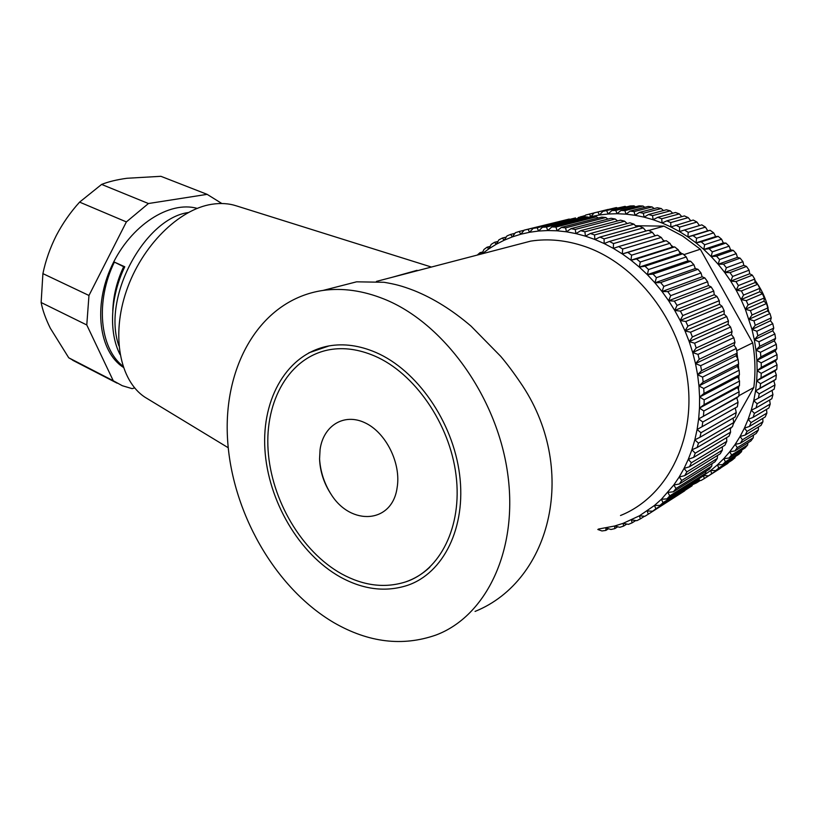 <?xml version="1.0" encoding="UTF-8"?>
<svg xmlns="http://www.w3.org/2000/svg" width="818" height="818" viewBox="0 0 818 818"><rect width="100%" height="100%" fill="white"/><g stroke="black" fill="none" stroke-linecap="round" stroke-linejoin="round"><path stroke-width="1.23" d="M431.423 267.046L236.535 205.911C228.866 203.406 220.563 202.874 211.617 204.306C178.856 209.367 141.851 245.748 126.483 290.707C110.972 335.656 119.827 380.513 144.714 397.067L149.009 399.675M417.068 270.318L392.129 277.302M429.869 567.15C422.64 573.929 414.552 578.847 405.605 581.915C384.777 588.479 363.427 585.79 341.566 573.858C301.433 551.506 271.31 499.89 268.089 450.156C264.776 400.472 289.46 356.975 329.613 349.695C343.877 347.19 358.887 349.296 374.644 356.004C414.276 372.926 449.726 423.438 456.045 475.238C462.599 527.17 439.593 570.933 405.605 581.915M329.051 345.902C287.547 353.396 261.699 398.039 264.899 449.286C267.987 500.565 298.959 553.919 340.38 577.089C363.274 589.625 385.615 592.385 407.415 585.381C443.366 573.326 466.434 527.61 459.593 474.552C452.916 421.526 416.812 369.971 375.738 352.394C359.552 345.493 343.989 343.335 329.051 345.902L308.867 352.814M320.073 449.542L319.562 458.929C320.073 471.618 323.938 483.448 331.167 494.409C350.963 526.138 392.2 523.551 397.098 487.804C401.372 463.417 385.912 432.385 364.879 422.742C343.908 412.732 323.263 425.789 320.073 449.542M383.979 299.01C442.937 322.466 496.618 395.697 507.549 472.651C518.714 549.655 486.321 616.261 435.902 635.065C402.528 646.701 368.56 642.59 334.02 622.733C274.398 587.764 231.279 510.933 227.465 437.579C223.539 364.378 261.065 299.511 323.12 290.41C342.589 287.721 362.875 290.584 383.979 299.01M475.053 611.424C551.966 580.432 579.195 467.16 519.951 381.955C513.367 372.262 506.955 363.734 500.739 356.372L471.066 326.157C452.497 310.247 433.53 298.386 414.143 290.584C401.321 285.656 395.309 284.255 384.061 282.282L356.587 281.821L337.374 286.75M376.433 281.402L530.718 241.116C548.326 238.406 566.393 240.206 584.911 246.504C636.179 263.969 680.392 320.533 687.774 381.444C695.341 442.395 665.647 497.518 620.504 515.504M769.094 312.568L766.517 303.529L764.002 301.198L764.268 297.956L762.407 293.764L759.82 291.729L759.81 288.355L757.693 284.296L755.034 282.568L754.748 279.071L752.376 275.175L749.687 273.754L749.114 270.165L746.507 266.443L743.807 265.339L742.938 261.678L740.116 258.151L737.427 257.373L736.272 253.662L733.235 250.349L730.586 249.899L729.145 246.167L725.924 243.089L723.327 242.946L721.599 239.214L718.214 236.392L715.689 236.566L713.685 232.864L710.157 230.308L707.734 230.778L705.453 227.128L701.803 224.848L684.533 230.001L688.235 232.343L705.453 227.128M768.061 307.742C765.495 297.66 761.088 288.468 754.84 280.155M598.5 529.052L614.635 526.015L623.163 523.326L639.461 515.8L654.472 505.463L661.384 499.277L673.787 485.002L676.026 488.489L673.388 491.771L667.836 492.446L669.789 495.892L666.936 498.898L661.384 499.277L663.061 502.661L660.003 505.391L654.472 505.463L655.883 508.765L652.652 511.199L647.15 510.974L648.296 514.185L644.901 516.301L639.461 515.8L640.351 518.888L636.803 520.698L631.455 519.921L632.079 522.866L628.418 524.369L623.163 523.326L623.551 526.117L619.788 527.303L614.635 526.015L614.788 528.632L610.944 529.491L605.923 527.968L605.862 530.412L601.946 530.954L597.815 529.481M673.388 491.771L709.145 469.338L710.443 467.763L711.721 466.168L676.026 488.489M608.51 528.755L605.862 530.412M617.733 526.792L614.788 528.632M626.823 524.052L623.551 526.117M635.75 520.545L632.079 522.866M644.472 516.27L640.351 518.888M684.717 490.82L648.296 514.185M655.883 508.765L692.028 485.82L652.652 511.199M692.028 485.82L692.304 484.921M663.061 502.661L699.042 479.89L696.067 482.538L660.003 505.391M699.042 479.89L699.4 478.418M669.789 495.892L705.627 473.336L702.836 476.25L666.936 498.898M705.627 473.336L705.985 471.321M711.721 466.168L712.038 463.663M681.721 480.473L679.329 484.011L673.787 485.002L679.206 476.976L681.721 480.473L717.304 458.428L717.509 455.473M717.304 458.428L714.952 461.843L679.329 484.011M686.854 471.884L684.707 475.667L679.206 476.976L684.053 468.397L686.854 471.884L722.335 450.156L722.376 446.781M722.335 450.156L720.229 453.796L684.707 475.667M691.374 462.773L689.492 466.771L684.053 468.397L688.296 459.317L691.374 462.773L726.773 441.383L726.609 437.64M726.773 441.383L724.922 445.237L689.492 466.771M695.249 453.172L693.654 457.385L688.296 459.317L691.905 449.777L695.249 453.172L730.586 432.16L730.177 428.09M730.586 432.16L729.012 436.199L693.654 457.385M698.46 443.141L697.151 447.528L691.905 449.777L694.85 439.828L698.46 443.141L733.756 422.528L733.061 418.172M733.756 422.528L732.458 426.74L697.151 447.528M700.975 432.732L699.973 437.282L694.85 439.828L697.1 429.522L700.975 432.732L736.251 412.548L735.249 407.967L737.355 406.75L697.1 429.522L698.654 418.918L702.774 422.006L702.079 426.679M736.251 412.548L735.249 416.904L699.973 437.282M737.355 406.75L738.051 402.272L702.774 422.006M738.051 402.272L736.813 397.845L738.756 396.321L698.654 418.918L699.482 408.08L703.838 411.004L703.47 415.789M738.756 396.321L739.145 391.74L703.838 411.004M739.145 391.74L737.683 387.507L739.441 385.687L704.114 404.675L699.482 408.08L699.595 397.067L704.165 399.818L704.114 404.675M739.441 385.687L739.523 381.045L704.165 399.818M739.523 381.045L737.846 377.006L739.411 374.91L704.022 393.407L699.595 397.067L698.961 385.932L703.746 388.489L704.022 393.407M739.411 374.91L739.165 370.217L703.746 388.489M739.165 370.217L737.294 366.413L738.644 364.051L703.163 382.037L698.961 385.932L697.601 374.756L702.57 377.098L703.163 382.037M738.644 364.051L738.092 359.337L702.57 377.098M738.092 359.337L736.047 355.779L737.161 353.161L701.568 370.636L697.601 374.756L695.505 363.601L700.648 365.707L701.568 370.636M737.161 353.161L736.292 348.468L700.648 365.707M736.292 348.468L734.083 345.176L734.953 342.323L699.237 359.266L695.505 363.601L692.703 352.538L697.999 354.388L699.237 359.266M734.953 342.323L733.787 337.67L697.999 354.388M733.787 337.67L731.435 334.654L732.049 331.597L696.169 348.018L692.703 352.538L689.196 341.617L694.615 343.202L696.169 348.018M732.049 331.597L730.566 327.006L694.615 343.202M730.566 327.006L728.112 324.286L728.439 321.034L692.386 336.934L689.196 341.617L685.003 330.922L690.545 332.21L692.386 336.934M728.439 321.034L726.681 316.535L690.545 332.21M726.681 316.535L724.124 314.132L724.175 310.717L687.928 326.096L685.003 330.922L680.167 320.503L685.791 321.505L687.928 326.096M724.175 310.717L722.12 306.341L685.791 321.505M722.12 306.341L719.492 304.255L719.257 300.687L682.805 315.564L680.167 320.503L674.697 310.421L680.392 311.116L682.805 315.564M719.257 300.687L716.946 296.453L680.392 311.116M716.946 296.453L714.267 294.695L713.736 291.014L677.048 305.4L674.697 310.421L668.643 300.748L674.369 301.126L677.048 305.4M713.736 291.014L711.159 286.954L674.369 301.126M711.159 286.954L708.47 285.533L707.631 281.75L670.699 295.656L668.643 300.748L662.038 291.525L667.785 291.597L670.699 295.656M707.631 281.75L704.819 277.885L667.785 291.597M704.819 277.885L702.12 276.801L700.995 272.956L663.807 286.402L662.038 291.525L654.921 282.813L660.658 282.558L663.807 286.402M700.995 272.956L697.969 269.296L660.658 282.558M697.969 269.296L695.29 268.549L693.858 264.664L656.404 277.68L654.921 282.813L647.345 274.654L653.05 274.081L656.404 277.68M693.858 264.664L690.627 261.249L653.05 274.081M690.627 261.249L687.989 260.84L686.261 256.934L648.541 269.541L647.345 274.654L639.339 267.097L645.003 266.208L648.541 269.541M686.261 256.934L682.856 253.774L645.003 266.208M682.856 253.774L680.29 253.692L678.265 249.797L640.259 262.016L639.339 267.097L630.975 260.175L636.568 258.969L640.259 262.016M678.265 249.797L674.697 246.903L636.568 258.969M674.697 246.903L672.222 247.159L669.922 243.294L631.619 255.165L630.975 260.175L622.293 253.928L627.784 252.414L631.619 255.165M669.922 243.294L666.21 240.686L627.784 252.414M666.21 240.686L663.848 241.259L661.261 237.455L622.672 249.009L622.293 253.928L613.347 248.386L618.725 246.566L622.672 249.009M661.261 237.455L657.437 235.144L618.725 246.566M609.43 241.443L613.48 243.57L613.347 248.386L604.185 243.559L609.43 241.443L648.429 230.308L652.345 232.312L613.48 243.57M655.065 235.85L652.345 232.312M599.962 237.087L604.073 238.876L604.185 243.559L594.87 239.48L599.962 237.087L639.247 226.187L643.234 227.885L604.073 238.876M645.944 231.013L643.234 227.885M590.371 233.498L594.533 234.95L594.87 239.48L585.443 236.157L590.371 233.498L629.932 222.803L633.97 224.173L594.533 234.95M636.619 226.913L633.97 224.173M580.708 230.686L584.901 231.801L585.443 236.157L575.974 233.6L580.708 230.686L620.545 220.165L624.615 221.208L584.901 231.801M627.14 223.559L624.615 221.208M571.036 228.651L575.228 229.439L575.974 233.6L566.496 231.811L571.036 228.651L611.138 218.273L615.208 218.999L575.228 229.439M617.559 220.952L615.208 218.999M561.404 227.414L565.565 227.854L566.496 231.811L557.068 230.799L561.404 227.414L601.751 217.128L605.811 217.527L565.565 227.854M607.927 219.101L605.811 217.527M551.853 226.944L555.974 227.056L557.068 230.799L547.733 230.543L551.853 226.944L592.447 216.729L596.465 216.811L555.974 227.056M598.275 218.017L596.465 216.811M542.446 227.251L546.496 227.026L547.733 230.543L538.551 231.034L542.446 227.251L583.265 217.077L587.222 216.831L546.496 227.026M588.663 217.68L587.222 216.831M533.213 228.324L537.181 227.772L538.551 231.034L529.553 232.271L533.213 228.324L575.565 217.936L537.181 227.772M579.134 218.109L578.132 217.588M524.205 230.134L528.07 229.255L529.553 232.271L520.79 234.234L524.205 230.134L569.236 219.06L528.07 229.255M515.473 232.66L519.215 231.484L520.79 234.234L512.293 236.903L515.473 232.66M524.093 230.277L519.215 231.484M507.037 235.891L510.647 234.408L512.293 236.903L504.113 240.247L507.037 235.891M514.962 233.334L510.647 234.408M498.949 239.797L502.405 238.028L504.113 240.247L496.27 244.255L498.949 239.797M506.25 237.067L502.405 238.028M491.229 244.347L494.522 242.302L496.27 244.255L488.806 248.876L491.229 244.347M497.957 241.433L494.522 242.302M481.853 253.877L483.919 249.51L487.027 247.21L488.806 248.876L482.119 253.805M490.125 246.412L487.027 247.21M477.252 255.083L479.961 252.701L481.557 253.958M482.753 251.985L479.961 252.701M663.848 241.259L622.293 253.928M672.222 247.159L630.975 260.175M680.29 253.692L639.339 267.097M687.989 260.84L647.345 274.654M695.29 268.549L654.921 282.813M702.12 276.801L662.038 291.525M708.47 285.533L668.643 300.748M714.267 294.695L674.697 310.421M719.492 304.255L680.167 320.503M724.124 314.132L685.003 330.922M728.112 324.286L689.196 341.617M731.435 334.654L692.703 352.538M734.083 345.176L695.505 363.601M736.047 355.779L697.601 374.756M737.294 366.413L698.961 385.932M737.846 377.006L699.595 397.067M737.683 387.507L699.482 408.08M736.813 397.845L698.654 418.918M735.249 407.967L697.1 429.522M683.838 254.664L700.32 249.224L682.754 236.116L663.95 226.136L648.766 230.471M671.169 245.38L673.449 247.036M679.134 251.453L681.864 253.744M696.415 482.242L696.537 482.865L692.969 484.501M696.537 482.865L700.351 480.452M703.48 475.585L704.298 478.581L700.975 480.514L698.654 480.258M704.298 478.581L720.658 468.162M703.592 475.483L710.648 470.514L711.721 473.632L708.552 475.851L728.184 462.671M711.721 473.632L727.979 463.305M715.77 470.544L710.648 470.514L717.447 464.849L718.777 468.049L715.77 470.544L731.987 460.258L734.953 457.804L735.259 456.597M718.777 468.049L734.953 457.804M722.601 464.604L717.447 464.849L723.828 458.591L725.413 461.843L722.601 464.604L738.726 454.409L741.517 451.689L741.844 449.972M725.413 461.843L741.517 451.689M728.981 458.06L723.828 458.591L729.748 451.761L731.599 455.043L728.981 458.06L745.045 447.967L747.632 445.002L747.928 442.804M731.599 455.043L747.632 445.002M734.901 450.943L729.748 451.761L735.178 444.379L737.294 447.681L734.901 450.943L750.883 440.963L753.255 437.763L753.46 435.135M737.294 447.681L753.255 437.763M740.29 443.274L735.178 444.379L740.075 436.495L742.458 439.798L740.29 443.274L756.221 433.428L758.368 430.012L758.429 426.976M742.458 439.798L758.368 430.012M745.137 435.094L740.075 436.495L744.4 428.141L747.059 431.413L745.137 435.094L761.016 425.401L762.918 421.781L762.785 418.387M747.059 431.413L762.918 421.781M749.4 426.454L744.4 428.141L748.143 419.358L751.057 422.579L749.4 426.454L765.239 416.914L766.875 413.11L766.527 409.399M751.057 422.579L766.875 413.11M753.051 417.374L748.143 419.358L751.261 410.186L754.431 413.335L753.051 417.374L768.848 408.018L770.219 404.051L769.605 400.053M754.431 413.335L770.219 404.051M756.057 407.926L751.261 410.186L753.746 400.687L757.161 403.734L756.057 407.926L771.834 398.744L772.928 394.644L772.018 390.401M757.161 403.734L772.928 394.644M758.409 398.151L753.746 400.687L755.556 390.902L759.206 393.836L758.409 398.151L774.176 389.174L774.973 384.941L773.797 380.738L775.832 379.327L776.343 374.992L774.943 370.963L776.814 369.266L777.028 364.869L775.413 361.024L777.1 359.061L777.008 354.613L775.198 350.983L776.681 348.765L776.292 344.296L774.298 340.881L775.566 338.427L774.871 333.959L772.724 330.799L773.756 328.12L772.765 323.683L770.464 320.789L771.262 317.895L769.973 313.519L767.56 310.901L768.092 307.824L752.028 315.012L749.002 319.276L753.951 320.84L755.27 325.319L771.262 317.895M759.206 393.836L774.973 384.941M760.075 388.1L755.556 390.902L756.691 380.891L760.576 383.683L760.075 388.1L775.832 379.327M760.576 383.683L776.343 374.992M761.037 377.834L756.691 380.891L757.141 370.697L761.241 373.335L761.037 377.834L776.814 369.266M761.241 373.335L777.028 364.869M761.302 367.405L757.141 370.697L756.895 360.401L761.2 362.855L761.302 367.405L777.1 359.061M761.2 362.855L777.008 354.613M760.852 356.883L756.895 360.401L755.955 350.053L760.443 352.313L760.852 356.883L776.681 348.765M760.443 352.313L776.292 344.296M759.697 346.311L755.955 350.053L754.319 339.705L758.981 341.75L759.697 346.311L775.566 338.427M758.981 341.75L774.871 333.959M757.836 335.769L754.319 339.705L751.987 329.429L756.803 331.239L757.836 335.769L773.756 328.12M756.803 331.239L772.765 323.683M753.951 320.84L769.973 313.519M755.27 325.319L751.987 329.429L745.351 309.306L750.413 310.615L752.028 315.012M750.413 310.615L766.517 303.529M748.112 304.909L745.351 309.306L741.067 299.592L746.22 300.625L748.112 304.909L764.268 297.956M746.22 300.625L762.407 293.764M743.562 295.083L741.067 299.592L736.169 290.175L741.405 290.932L743.562 295.083L759.81 288.355M741.405 290.932L757.693 284.296M738.398 285.574L736.169 290.175L730.709 281.116L735.985 281.576L738.398 285.574L754.748 279.071M735.985 281.576L752.376 275.175M732.662 276.453L730.709 281.116L724.697 272.466L730.004 272.639L732.662 276.453L749.114 270.165M730.004 272.639L746.507 266.443M726.374 267.762L724.697 272.466L718.173 264.275L723.49 264.142L726.374 267.762L742.938 261.678M723.49 264.142L740.116 258.151M719.574 259.551L718.173 264.275L711.19 256.576L716.496 256.157L719.574 259.551L736.272 253.662M716.496 256.157L733.235 250.349M712.325 251.862L711.19 256.576L703.787 249.429L709.053 248.713L712.325 251.862L729.145 246.167M709.053 248.713L725.924 243.089M704.646 244.746L703.787 249.429L696.006 242.864L701.21 241.852L704.646 244.746L721.599 239.214M701.21 241.852L718.214 236.392M696.599 238.232L696.006 242.864L687.897 236.903L693.02 235.604L696.599 238.232L713.685 232.864M693.02 235.604L710.157 230.308M675.791 225.083L679.594 227.128L696.946 222.046L693.204 220.052L670.872 226.944L662.069 222.977L666.844 220.85L670.74 222.588L688.224 217.629L684.39 215.921L666.844 220.85M657.754 217.322L661.701 218.754L679.329 213.897L675.443 212.496L657.754 217.322L653.122 219.705L644.103 217.138L648.572 214.52L652.549 215.645L670.31 210.86L666.384 209.776L648.572 214.52M639.339 212.435L643.337 213.253L661.23 208.539L657.283 207.762L639.339 212.435L635.054 215.287L626.015 214.152L630.105 211.085L634.093 211.586L652.12 206.934L648.183 206.453L630.105 211.085M620.934 210.461L624.891 210.645L643.03 206.034L639.124 205.87L620.934 210.461L617.038 213.723L608.163 214.009L611.854 210.563L615.77 210.43L634.032 205.85L630.167 205.983L611.854 210.563M602.917 211.361L625.136 206.351L602.917 211.361L599.451 214.981L590.933 216.627L594.175 212.864L616.414 207.547L594.175 212.864M584.134 217.005L585.657 215.052L607.968 209.449M578.152 217.598L585.31 215.492M699.441 225.553L696.946 222.046M690.74 220.758L688.224 217.629M681.813 216.647L679.329 213.897M672.713 213.242L670.31 210.86M663.49 210.543L661.23 208.539M654.185 208.57L652.12 206.934M644.85 207.312L643.03 206.034M635.525 206.78L634.032 205.85M626.24 206.964L625.136 206.351M617.048 207.854L616.414 207.547M708.552 475.851L703.521 475.555M688.235 232.343L687.897 236.903L679.502 231.586L684.533 230.001M679.594 227.128L679.502 231.586L670.872 226.944L670.74 222.588M661.701 218.754L662.069 222.977L653.122 219.705L652.549 215.645M643.337 213.253L644.103 217.138L635.054 215.287L634.093 211.586M624.891 210.645L626.015 214.152L617.038 213.723L615.77 210.43M606.762 210.932L608.163 214.009L599.451 214.981L597.927 212.128M589.308 214.019L590.933 216.627L588.081 217.343M580.933 216.576L581.588 217.496M654.553 235.185L655.535 235.707M662.958 239.95L664.717 241.044M737.028 353.478L737.764 358.765M738.368 364.542L738.705 369.255M738.92 375.564L738.93 379.613M738.695 386.464L738.47 389.777M738.807 395.769L753.797 387.507C755.648 372.896 755.28 358.018 752.703 342.875L736.721 350.666M635.484 225.737L663.95 226.136M700.32 249.224L752.703 342.875M753.797 387.507L733.368 423.826M731.364 427.385L730.3 429.286M687.897 236.903L707.734 230.778M696.006 242.864L715.689 236.566M703.787 249.429L723.327 242.946M711.19 256.576L730.586 249.899M718.173 264.275L737.427 257.373M724.697 272.466L743.807 265.339M730.709 281.116L749.687 273.754M736.169 290.175L755.034 282.568M741.067 299.592L759.82 291.729M745.351 309.306L764.002 301.198M749.002 319.276L767.56 310.901M751.987 329.429L770.464 320.789M754.319 339.705L772.724 330.799M755.955 350.053L774.298 340.881M756.895 360.401L775.198 350.983M757.141 370.697L775.413 361.024M756.691 380.891L774.943 370.963M755.556 390.902L773.797 380.738M188.263 212.547C144.602 218.467 101.534 297.752 118.927 345.932M123.324 367.333C99.019 351.668 92.863 306.034 111.882 265.686C130.655 225.226 169.49 200.512 197.169 208.386M120.052 354.531C108.538 332.537 110.369 296.474 124.776 266.77L114.377 262.097C95.358 301.085 99.387 347.742 122.945 366.198M134.653 387.906L132.138 388.652L122.291 385.707L113.262 380.759L86.78 324.971L88.968 295.472L126.381 221.913L148.436 203.529L207.128 194.347L221.862 203.518M207.128 194.347L160.89 176.31L126.892 178.273C116.769 179.684 108.344 181.739 101.616 184.418L79.602 202.118C70.481 212.169 62.71 223.314 56.299 235.523C50.072 247.926 45.614 260.625 42.904 273.621L41.135 302.517C42.597 310.216 45.665 318.795 50.338 328.243L68.732 357.783L113.262 380.759M68.732 357.783L75.992 361.955M101.616 184.418L148.436 203.529M79.602 202.118L126.381 221.913M41.135 302.517L86.78 324.971M42.904 273.621L88.968 295.472M114.377 262.097L124.581 267.179M112.772 310.963C113.283 295.768 116.902 281.034 123.63 266.75M144.714 397.067L228.212 447.732M319.562 458.929C320.441 471.771 324.306 483.602 331.167 494.409M323.12 290.41L356.587 281.821M534.553 228.12L575.565 217.936M117.107 383.172L72.659 360.237"/></g></svg>
